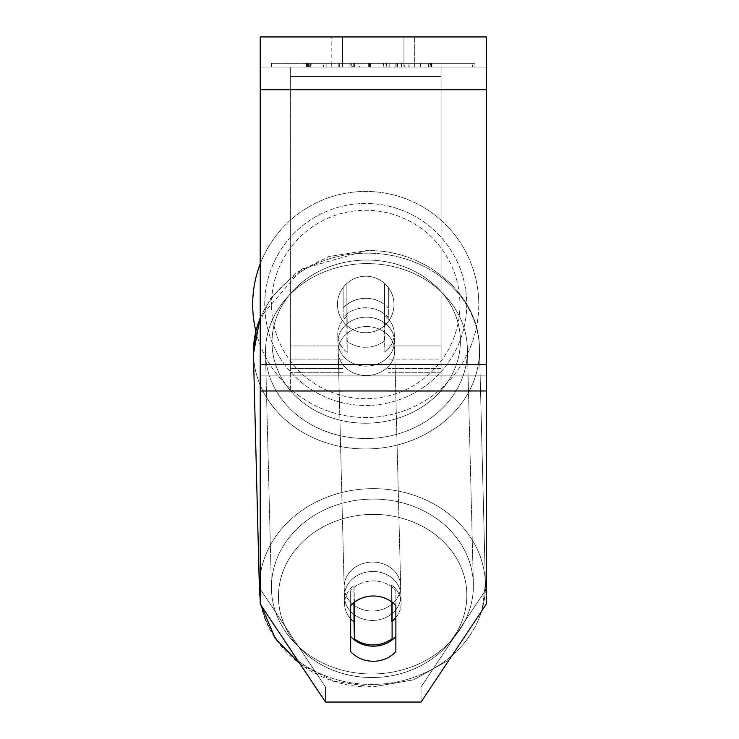 <?xml version="1.0" encoding="UTF-8"?>
<svg xmlns="http://www.w3.org/2000/svg" width="739" height="739" viewBox="0 0 739 739"><rect width="100%" height="100%" fill="white"/><g stroke="black" fill="none" stroke-linecap="round" stroke-linejoin="round"><path stroke-width="0.55" stroke-dasharray="3.69 2.77" d="M343.127 308.117L343.127 317.53A28.258 24.47 0 0 1 365.731 307.747A28.258 24.47 0 0 1 388.344 317.53L388.344 287.526A28.258 28.258 0 0 0 343.127 287.526L343.127 317.53A28.258 24.47 180 0 1 365.731 307.747A28.258 24.47 180 0 1 388.344 317.53L388.344 287.526A28.258 28.258 0 0 0 343.127 287.526L343.127 308.117A28.258 24.47 0 0 1 365.731 298.325A28.258 24.47 0 0 1 388.344 308.117L388.344 287.526A28.258 28.258 0 0 0 343.127 287.526L343.127 308.117A28.258 24.47 180 0 1 365.731 298.325A28.258 24.47 -1.5 0 1 384.566 304.44L384.853 315.738A28.258 24.47 -1.5 0 1 394.266 333.381A28.258 24.47 -1.5 0 1 384.853 352.226L384.566 340.919A28.258 24.47 -1.5 0 1 365.731 347.275A28.258 24.47 -1.5 0 1 346.896 341.159L347.182 352.466A28.258 24.47 -1.5 0 1 337.769 334.813A28.258 24.47 -1.5 0 1 347.182 315.978L346.896 304.671A28.258 24.47 -1.5 0 1 365.731 298.325A28.258 24.47 180 0 1 388.344 308.117L388.344 287.526A28.258 28.258 0 0 0 343.127 287.526L343.127 308.117M290.372 368.53L290.372 67.092L290.372 391.143L290.372 67.092L290.372 368.53L343.127 368.53L290.372 368.53M441.091 359.117L441.091 67.092L441.091 391.143L441.091 67.092L290.372 67.092L441.091 67.092L290.372 67.092L441.091 67.092L441.091 368.53L388.344 368.53L441.091 368.53L441.091 76.514L290.372 76.514L441.091 76.514L441.091 67.092L290.372 67.092L441.091 67.092L441.091 345.926L388.344 345.926L441.091 345.926L388.344 345.926L441.091 345.926L441.091 372.299L388.344 372.299L441.091 372.299L441.091 359.117L388.344 359.117L441.091 359.117M372.65 620.427A28.258 24.47 -1.5 0 1 344.392 596.669A28.258 24.47 -1.5 0 1 372.65 571.478A28.258 24.47 -1.5 0 1 400.898 595.237A28.258 24.47 -1.5 0 1 372.65 620.427A28.258 24.47 178.5 0 1 344.392 596.669A28.258 24.47 178.5 0 1 372.65 571.478A28.258 24.47 178.5 0 1 400.898 595.237A28.258 24.47 178.5 0 1 372.65 620.427M350.656 618.802A28.258 24.47 -1.5 0 1 344.586 604.206A28.258 24.47 -1.5 0 1 353.999 585.371L354.424 602.23M369.491 596.216A28.258 24.47 -1.5 0 1 373.269 595.976A28.258 24.47 -1.5 0 1 392.104 602.082L392.104 602.23M366.211 366.11A28.258 24.47 -1.5 0 1 337.954 342.351A28.258 24.47 -1.5 0 1 366.211 317.16A28.258 24.47 -1.5 0 1 394.46 340.919A28.258 24.47 -1.5 0 1 366.211 366.11A28.258 24.47 178.5 0 1 337.954 342.351A28.258 24.47 178.5 0 1 366.211 317.16A28.258 24.47 178.5 0 1 394.46 340.919A28.258 24.47 178.5 0 1 366.211 366.11M346.896 304.671L346.896 341.159A28.258 24.47 178.5 0 0 365.731 347.275A28.258 24.47 178.5 0 0 384.566 340.919L384.566 304.44A28.258 24.47 178.5 0 0 365.731 298.325A28.258 24.47 178.5 0 0 346.896 304.671L347.182 352.466L346.896 304.671M353.999 602.571L353.999 585.371A28.258 24.47 178.5 0 0 344.586 604.206L344.392 596.669L344.586 604.206A28.258 24.47 178.5 0 0 353.999 621.85L354.424 638.81A28.258 24.47 178.5 0 0 373.269 644.916A28.258 24.47 178.5 0 0 392.104 638.57L391.679 585.131A28.258 24.47 178.5 0 1 401.092 602.775A28.258 24.47 -1.5 0 0 391.679 585.131L391.679 621.61A28.258 24.47 -1.5 0 0 392.104 621.268M354.424 638.81L354.424 602.322A28.258 24.47 178.5 0 1 373.269 595.976A28.258 24.47 178.5 0 1 392.104 602.082L391.679 585.131L391.679 621.61A28.258 24.47 178.5 0 0 401.092 602.775L400.898 595.237L401.092 602.775A28.258 24.47 -1.5 0 1 395.873 617.518M384.853 315.738L384.853 352.226A28.258 24.47 178.5 0 0 394.266 333.381L394.46 340.919L394.266 333.381A28.258 24.47 178.5 0 0 384.853 315.738L384.853 352.226L384.853 315.738M366.452 375.532A28.258 24.47 -1.5 0 1 338.194 351.773A28.258 24.47 -1.5 0 1 366.452 326.583A28.258 24.47 -1.5 0 1 394.7 350.341A28.258 24.47 -1.5 0 1 366.452 375.532A28.258 24.47 178.5 0 1 338.194 351.773A28.258 24.47 178.5 0 1 366.452 326.583A28.258 24.47 178.5 0 1 394.7 350.341A28.258 24.47 178.5 0 1 366.452 375.532M372.41 611.014A28.258 24.47 -1.5 0 1 344.162 587.256A28.258 24.47 -1.5 0 1 372.41 562.065A28.258 24.47 -1.5 0 1 400.658 585.824A28.258 24.47 -1.5 0 1 372.41 611.014A28.258 24.47 178.5 0 1 344.162 587.256A28.258 24.47 178.5 0 1 372.41 562.065A28.258 24.47 178.5 0 1 400.658 585.824A28.258 24.47 178.5 0 1 372.41 611.014M372.41 499.084A100.984 87.442 -1.5 0 1 473.357 583.986A100.984 87.442 -1.5 0 1 372.41 673.986A100.984 87.442 -1.5 0 1 271.462 589.094A100.984 87.442 -1.5 0 1 372.41 499.084A100.984 87.442 178.5 0 1 473.357 583.986A100.984 87.442 178.5 0 1 372.41 673.986A100.984 87.442 178.5 0 1 271.462 589.094A100.984 87.442 178.5 0 1 372.41 499.084M366.452 263.601A100.984 87.442 -1.5 0 1 467.399 348.503A100.984 87.442 -1.5 0 1 366.452 438.513A100.984 87.442 -1.5 0 1 265.495 353.611A100.984 87.442 -1.5 0 1 366.452 263.601A100.984 87.442 178.5 0 1 467.399 348.503A100.984 87.442 178.5 0 1 366.452 438.513A100.984 87.442 178.5 0 1 265.495 353.611A100.984 87.442 178.5 0 1 366.452 263.601M474.937 63.323L271.601 63.323L474.937 63.323L474.937 67.092L271.601 67.092L474.937 67.092M271.601 63.323L271.601 67.092M342.591 67.092L342.591 36.95L331.82 36.95L414.718 36.95L342.591 36.95L342.591 67.092L331.82 67.092L331.82 36.95L331.82 67.092L414.718 67.092L342.591 67.092L403.947 67.092L342.591 67.092L342.591 36.95L342.591 67.092M395.873 636.399L395.873 651.475A28.258 24.47 180 0 1 350.656 651.475L350.656 605.786A28.258 24.47 180 0 1 373.269 595.994A28.258 24.47 180 0 1 395.873 605.786L395.873 590.71A28.258 24.47 0 0 0 373.269 580.928A28.258 24.47 0 0 0 350.656 590.71L350.656 636.399A28.258 24.47 0 0 0 395.873 636.399L395.873 590.71A28.258 24.47 180 0 0 350.656 590.71L350.656 636.399M359.699 67.092L428.943 67.092L359.699 67.092L359.699 63.323L307.507 63.323L307.507 67.092M408.889 67.092L309.659 67.092L430.227 67.092L408.889 67.092L408.889 63.323L409.249 67.092M486.308 67.092L260.23 67.092L260.23 36.95L260.23 89.705L260.23 36.95L486.308 36.95L486.308 67.092L260.23 67.092L260.23 604.151L260.23 364.586L260.23 589.085L325.493 686.974L260.23 589.085L260.23 604.151L325.493 702.05L325.493 686.974L325.493 702.05L421.045 702.05L421.045 686.974L325.493 686.974L421.045 686.974L421.045 702.05L486.308 604.151L486.308 375.892L486.308 589.085L421.045 686.974L486.308 589.085L486.308 67.092M403.947 67.092L414.718 67.092L403.947 67.092L403.947 36.95L403.947 67.092M420.371 67.092L326.167 67.092L472.581 67.092L420.371 67.092L420.371 63.323L420.371 67.092L420.371 63.323L326.167 63.323L326.167 67.092L326.167 63.323L326.167 67.092L326.167 63.323L420.371 63.323L420.371 67.092L420.371 63.323L472.581 63.323L472.581 67.092L472.581 63.323L326.167 63.323L420.371 63.323L420.371 67.092L420.371 63.323L472.581 63.323L420.371 63.323L420.371 67.092M352.715 67.092L431.687 67.092L310.722 67.092L352.715 67.092L352.715 63.323L396.991 63.323L396.991 67.092M404.288 67.092L306.491 67.092L404.288 67.092L404.288 63.323L306.491 63.323L331.257 63.323L331.257 67.092M486.308 390.968L486.308 89.705L486.308 390.968L260.23 390.968M486.308 589.085L486.308 604.151L486.308 589.085M350.656 590.71L350.656 605.786L350.656 590.71M351.561 67.092L431.936 67.092L310.676 67.092L310.676 63.323L323.497 63.323L323.497 67.092L351.561 67.092L351.561 63.323L431.105 63.323L431.105 67.092M323.497 63.323L351.561 63.323M431.391 67.092L431.391 63.323L310.685 63.323L310.685 67.092L323.497 67.092M396.991 63.323L311.119 63.323L311.11 67.092L310.722 63.323L352.715 63.323M431.936 63.323L431.936 67.092M431.687 63.323L431.687 67.092L431.687 63.323M395.097 63.323L395.097 67.092M394.986 63.323L394.986 67.092M389.194 63.323L389.194 67.092M383.319 67.092L349.159 67.092L383.319 67.092L383.319 63.323L383.116 67.092M383.116 63.323L349.159 63.323L349.159 67.092M409.249 63.323L430.708 63.323L430.708 67.092M430.708 63.323L430.966 67.092M430.966 63.323L309.9 63.323L309.9 67.092M309.9 63.323L309.659 67.092M309.659 63.323L429.959 63.323L429.959 67.092M429.959 63.323L430.227 67.092M430.227 63.323L408.889 63.323M349.159 63.323L383.319 63.323M354.526 67.092L370.812 67.092L354.526 67.092L354.526 63.323L338.822 63.323L338.942 67.092M338.942 63.323L370.812 63.323L370.812 67.092M370.812 63.323L354.526 63.323M431.437 63.323L431.437 67.092M307.507 63.323L359.699 63.323M428.066 63.323L428.066 67.092M428.371 63.323L428.371 67.092M383.818 63.323L383.818 67.092M397.517 63.323L397.517 67.092M428.694 63.323L428.694 67.092M428.943 63.323L428.943 67.092M308.375 63.323L308.375 67.092M308.117 63.323L308.117 67.092M357.039 63.323L357.039 67.092M307.803 63.323L307.803 67.092M331.257 63.323L350.914 63.323L350.914 67.092M350.914 63.323L401.416 63.323L386.562 63.323L386.562 67.092M386.562 63.323L404.288 63.323M354.23 67.092L368.853 67.092L354.23 67.092L354.23 63.323L339.691 63.323L368.853 63.323L354.23 63.323M339.691 67.092L339.691 63.323L339.691 67.092M368.853 63.323L368.853 67.092M339.857 63.323L339.857 67.092M252.692 304.477A113.039 113.039 0 0 1 365.731 191.438A113.039 113.039 0 0 1 478.77 304.477A113.039 113.039 0 0 0 260.23 263.897A113.039 113.039 0 0 1 478.77 304.477A113.039 113.039 0 0 0 365.731 191.438A113.039 113.039 0 0 0 252.692 304.477A113.039 113.039 0 0 0 365.731 417.517A113.039 113.039 0 0 0 478.77 304.477A113.039 113.039 0 0 1 255.833 330.943L270.151 298.916L295.517 273.208L328.837 256.544L366.332 250.641C424.99 248.886 479.371 294.261 479.454 348.198A113.039 97.89 -1.5 0 1 366.452 448.952A113.039 97.89 -1.5 0 1 253.44 353.916A113.039 97.89 178.5 0 1 366.452 253.163A113.039 97.89 -1.5 0 1 479.454 348.198A113.039 97.89 178.5 0 1 366.452 448.952A113.039 97.89 178.5 0 1 253.44 353.916L259.407 589.399A113.039 97.89 178.5 0 0 372.41 684.434A113.039 97.89 178.5 0 0 485.412 583.681A113.039 97.89 178.5 0 0 372.41 488.645A113.039 97.89 178.5 0 0 260.23 575.265M393.989 304.477A28.258 28.258 0 0 1 365.731 332.735A28.258 28.258 0 0 1 346.896 283.416A28.258 28.258 0 0 1 384.576 283.416L384.576 325.539A28.258 28.258 0 0 1 337.474 304.477A28.258 28.258 0 0 1 365.731 276.22A28.258 28.258 0 0 1 384.576 325.539A28.258 28.258 0 0 1 337.474 304.477A28.258 28.258 0 0 1 365.731 276.22A28.258 28.258 0 0 1 393.989 304.477A28.258 28.258 0 0 1 365.731 332.735A28.258 28.258 0 0 1 346.896 283.416A28.258 28.258 0 0 1 393.989 304.477A28.258 28.258 0 0 1 384.576 325.539L384.576 283.416A28.258 28.258 0 0 1 365.731 332.735A28.258 28.258 0 0 1 337.474 304.477A28.258 28.258 0 0 1 365.731 276.22A28.258 28.258 0 0 1 393.989 304.477A28.258 28.258 0 0 1 365.731 332.735A28.258 28.258 0 0 1 337.474 304.477A28.258 28.258 0 0 1 365.731 276.22A28.258 28.258 0 0 1 393.989 304.477M346.896 325.539L346.896 283.416L346.896 325.539M384.576 283.416L384.576 325.539L384.576 283.416M264.747 304.477A100.984 100.984 0 0 1 365.731 203.493A100.984 100.984 0 0 1 466.715 304.477A100.984 100.984 0 0 1 365.731 405.462A100.984 100.984 0 0 1 264.747 304.477A100.984 100.984 0 0 1 365.731 203.493A100.984 100.984 0 0 1 466.715 304.477A100.984 100.984 0 0 1 365.731 405.462A100.984 100.984 0 0 1 264.747 304.477M347.182 352.466A28.258 24.47 178.5 0 1 337.769 334.813A28.258 24.47 178.5 0 1 347.182 315.978L347.182 352.466M354.424 602.322L353.999 585.371L353.999 621.85M343.127 345.926L290.372 345.926L343.127 345.926M343.127 359.117L290.372 359.117L343.127 359.117M372.65 677.534A94.204 81.576 -1.5 0 1 278.455 596.549A94.204 81.576 -1.5 0 1 372.65 514.381A94.204 81.576 -1.5 0 1 466.836 595.357A94.204 81.576 -1.5 0 1 372.65 677.534A94.204 81.576 178.5 0 1 278.455 596.549A94.204 81.576 178.5 0 1 372.65 514.381A94.204 81.576 178.5 0 1 466.836 595.357A94.204 81.576 178.5 0 1 372.65 677.534M260.23 318.26A113.039 97.89 -1.5 0 1 366.452 253.163A113.039 97.89 178.5 0 1 479.454 348.198L485.412 583.681A113.039 97.89 -1.5 0 0 372.41 488.645A113.039 97.89 -1.5 0 0 259.407 589.399A113.039 97.89 -1.5 0 0 372.41 684.434A113.039 97.89 -1.5 0 0 485.412 583.681L481.985 610.636L485.412 583.681L479.454 348.198C479.371 294.27 424.99 248.886 366.332 250.641L301.835 268.968L260.23 317.234M366.211 260.054A94.204 81.576 178.5 0 0 272.017 342.231A94.204 81.576 178.5 0 0 366.211 423.216A94.204 81.576 178.5 0 0 460.397 341.039A94.204 81.576 178.5 0 0 366.211 260.054A94.204 81.576 -1.5 0 0 272.017 342.231A94.204 81.576 -1.5 0 0 366.211 423.216A94.204 81.576 -1.5 0 0 460.397 341.039A94.204 81.576 -1.5 0 0 366.211 260.054M486.308 375.892L260.23 375.892L486.308 375.892M486.308 364.586L260.23 364.586M486.308 89.705L260.23 89.705M351.903 63.323L351.903 67.092M338.822 63.323L338.822 67.092L338.822 63.323M370.692 63.323L370.692 67.092M354.868 63.323L354.868 67.092M353.066 63.323L353.066 67.092M396.861 63.323L396.861 67.092M310.722 63.323L310.722 67.092L310.722 63.323M431.909 63.323L431.909 67.092L431.909 63.323M370.017 63.323L370.017 67.092M369.676 63.323L369.676 67.092M306.5 63.323L306.5 67.092L306.491 63.323M336.984 63.323L336.984 67.092L336.984 63.323M369.075 63.323L369.075 67.092M369.417 63.323L369.417 67.092M401.416 63.323L401.416 67.092L401.416 63.323M353.879 63.323L353.879 67.092M368.687 63.323L368.687 67.092M459.935 304.477A94.204 94.204 0 0 1 365.731 398.681A94.204 94.204 0 0 1 271.536 304.477A94.204 94.204 0 0 0 365.731 398.681A94.204 94.204 0 0 0 459.935 304.477A94.204 94.204 0 0 0 365.731 210.282A94.204 94.204 0 0 0 271.536 304.477A94.204 94.204 0 0 1 365.731 210.282A94.204 94.204 0 0 1 459.935 304.477M343.127 391.143L290.372 391.143L343.127 391.143M343.127 372.299L290.372 372.299L343.127 372.299M441.091 391.143L388.344 391.143L441.091 391.143M260.23 599.449L261.347 605.841M300.348 664.333L334.231 681.275L372.53 686.956L413.591 679.852L449.127 659.927L413.591 679.852L372.53 686.956C313.872 688.702 259.481 643.327 259.407 589.399M337.769 334.813L337.954 342.351L337.769 334.813M338.194 351.773L344.162 587.256L338.194 351.773M467.399 348.503L473.357 583.986L467.399 348.503M265.495 353.611L271.462 589.094L265.495 353.611M394.7 350.341L400.658 585.824L394.7 350.341M414.718 67.092L414.718 36.95L414.718 67.092"/><path stroke-width="1.11" d="M392.104 602.23L392.104 638.57A28.258 24.47 -1.5 0 1 373.269 644.916A28.258 24.47 -1.5 0 1 354.424 638.81L354.424 602.23M350.656 618.802A28.258 24.47 -1.5 0 0 353.999 621.85L354.424 638.81M354.424 602.322A28.258 24.47 -1.5 0 1 369.491 596.216M395.873 617.518A28.258 24.47 -1.5 0 1 392.104 621.268M353.999 621.85L353.999 602.571M395.873 651.475A28.258 24.47 0 0 1 373.269 661.257A28.258 24.47 0 0 1 350.656 651.475L350.656 605.786A28.258 24.47 0 0 1 395.873 605.786L395.873 651.475M350.656 636.399A28.258 24.47 180 0 0 373.269 646.191A28.258 24.47 180 0 0 395.873 636.399M486.308 390.968L486.308 36.95L260.23 36.95L260.23 604.151L325.493 702.05L421.045 702.05L486.308 604.151L486.308 390.968L260.23 390.968M260.23 318.26A113.039 97.89 -1.5 0 0 253.44 353.916L255.833 330.943A113.039 113.039 0 0 1 260.23 263.897A113.039 113.039 0 0 0 252.692 304.477M260.23 575.265A113.039 97.89 178.5 0 0 259.407 589.399L260.23 599.449M486.308 89.705L260.23 89.705M486.308 364.586L260.23 364.586M261.347 605.841L275.157 638.284L300.348 664.333M259.407 589.399L253.44 353.916L260.23 317.234M449.127 659.927L481.985 610.636L449.127 659.927"/></g></svg>
